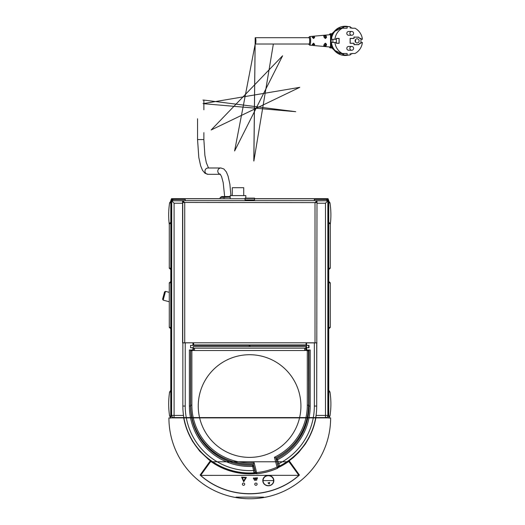 <?xml version="1.0" encoding="UTF-8"?>
<svg xmlns="http://www.w3.org/2000/svg" width="525" height="525" viewBox="0 0 525 525"><rect width="100%" height="100%" fill="white"/><g stroke="black" fill="none" stroke-linecap="round" stroke-linejoin="round"><path stroke-width="0.79" d="M171.452 198.758L171.452 199.395L185.227 199.395L185.187 198.758L171.452 198.68L220.159 198.68L187.399 198.68M312.172 198.68L254.527 198.68L328.118 198.68L328.118 199.29A1.975 1.975 0 0 1 328.755 200.734L328.755 201.37A1.975 1.975 0 0 0 327.338 199.474A1.936 1.365 90 0 1 328.138 200.183L327.58 200.183A1.936 1.365 -90 0 0 326.78 199.474L314.383 199.395L328.118 199.395L328.118 198.758L314.383 198.758L314.344 199.395L327.338 199.474M170.92 200.734L170.815 417.815M314.344 200.655L314.344 198.758L254.527 198.758L314.383 198.758M185.187 198.758L185.227 200.655M326.78 417.585L172.791 417.585M170.756 417.893L170.815 201.37L170.815 417.893L172.791 417.893M326.78 417.893L328.755 417.893L328.755 201.37L327.961 201.37M172.791 198.758L172.791 199.395L185.187 199.395L172.791 199.474A1.936 1.365 90 0 0 171.99 200.183L171.432 200.183A1.936 1.365 -90 0 1 172.233 199.474L172.791 199.395A1.345 1.345 0 0 0 172.613 199.402M185.227 198.758L245.05 198.758L185.227 198.758M314.383 199.395L314.383 200.655M328.138 200.183L327.58 200.183M171.99 200.183L171.432 200.183M171.609 201.37L170.815 201.37A1.975 1.975 0 0 1 172.233 199.474L171.452 199.92M185.187 200.655L185.187 199.395M328.755 269.594L330.291 268.17L330.291 223.637L328.755 222.213M328.755 328.821L330.291 327.397L330.291 282.863L328.755 281.439M170.815 281.439L169.28 282.863L169.28 327.397L170.815 328.821M170.815 222.213L169.28 223.637L169.28 268.17L170.815 269.594M170.815 200.734A1.975 1.975 0 0 1 171.452 199.29M326.957 199.402A1.345 1.345 0 0 0 326.78 199.395L326.78 198.758M168.919 417.893L330.632 417.893A80.857 80.857 0 0 1 249.775 498.75A80.857 80.857 0 0 1 168.919 417.893L328.722 417.893M330.632 417.893L328.873 417.893M235.955 497.142L263.596 497.142L235.955 497.142M278.23 467.572A63.768 59.922 180 0 0 289.314 460.957L299.434 475.053A71.728 67.397 -0 0 1 200.117 475.053L210.236 460.957A63.768 59.922 180 0 0 256.049 473.576M200.176 474.974A71.728 67.397 180 0 0 299.375 474.974M311.981 431.294L308.989 437.863L305.307 444.065L298.581 452.537L293.377 457.531L287.667 461.941L278.289 467.335M255.964 473.438L243.436 473.419L231.125 471.069L219.47 466.456L214.023 463.352L208.884 459.749L199.736 451.185L192.347 441.059L186.979 429.739M210.413 461.908L200.668 475.381L210.413 461.797L289.118 461.764L298.876 475.335L289.118 461.875M289.118 461.764L210.413 461.797M244.735 484.181A1.194 1.122 -0 0 1 243.548 485.297A1.194 1.122 -0 0 1 242.353 484.181A1.194 1.122 -0 0 1 243.548 483.066A1.194 1.122 -0 0 1 244.735 484.188L244.735 484.188A1.194 1.122 -0 0 1 243.548 485.31A1.194 1.122 -0 0 1 242.353 484.188M257.119 484.175A1.188 1.116 -0 0 1 255.931 485.284A1.188 1.116 -0 0 1 254.743 484.175A1.188 1.116 -0 0 1 255.931 483.066A1.188 1.116 -0 0 1 257.119 484.181L257.119 484.181A1.188 1.116 -0 0 1 255.931 485.297A1.188 1.116 -0 0 1 254.743 484.181M273.847 480.592A5.526 5.197 -0 0 1 273.847 480.598A5.526 5.197 -0 0 1 268.321 485.789A5.526 5.197 -0 0 1 262.795 480.598A5.526 5.197 -0 0 1 268.321 475.401A5.526 5.197 -0 0 1 273.847 480.592L262.795 480.598M269.706 482.488L269.22 484.043L268.032 482.869L269.706 482.488L269.22 484.03L268.039 482.869M255.826 480.257L255.353 480.257M254.887 480.329L254.415 480.336M256.771 480.185L256.298 480.191M255.832 479.371L255.202 479.364M257.007 479.279L256.377 479.286M254.651 479.456L254.021 479.463M254.323 478.38A0.472 0.446 -0 0 1 253.844 478.82A0.472 0.446 -0 0 1 253.372 478.38A0.472 0.446 -0 0 1 253.844 477.94A0.472 0.446 -0 0 1 254.323 478.387L254.323 478.387A0.472 0.446 -0 0 1 253.844 478.833A0.472 0.446 -0 0 1 253.372 478.387M257.467 478.137A0.472 0.446 -0 0 1 256.994 478.577A0.472 0.446 -0 0 1 256.515 478.137A0.472 0.446 -0 0 1 256.994 477.697A0.472 0.446 -0 0 1 257.467 478.144L257.467 478.144A0.472 0.446 -0 0 1 256.994 478.59A0.472 0.446 -0 0 1 256.515 478.144M255.892 478.262A0.472 0.446 -0 0 1 255.419 478.695A0.472 0.446 -0 0 1 254.947 478.262A0.472 0.446 -0 0 1 255.419 477.822A0.472 0.446 -0 0 1 255.892 478.268L255.892 478.268A0.472 0.446 -0 0 1 255.419 478.708A0.472 0.446 -0 0 1 254.947 478.268M246.369 477.422L243.705 481.753L241.618 477.153M245.628 477.816L242.294 477.625L245.628 477.829L243.757 480.867L242.294 477.638M241.612 477.153L246.376 477.422L243.705 481.766L241.612 477.153M298.876 475.335L200.668 475.381M255.826 480.263L255.353 480.263L255.826 480.263M163.57 295.542L162.599 299.165L163.157 300.129L165.513 291.362L164.542 291.92L163.57 295.542M169.28 292.373L165.513 291.362M164.082 293.632L163.058 297.452M245.05 200.655L247.419 200.655L247.419 200.025L245.05 200.025L245.05 200.655M316.988 201.285L316.988 202.473L315.013 202.63L316.988 201.285L316.988 200.655L252.157 200.655L254.527 200.655L254.527 200.025L252.157 200.025L252.157 200.655L182.739 200.655L184.715 202.63L182.739 201.285L182.739 200.655M252.157 200.025L247.419 200.025M254.527 200.025L254.527 198.128L245.05 198.128L245.05 200.025M188.783 198.758L245.05 198.758L230.18 198.758L230.18 195.602L245.818 195.602L245.818 198.128M310.787 198.758L254.527 198.758M230.18 197.124L220.159 197.505L221.819 196.547L230.18 196.547M224.037 198.758L224.037 197.505M220.159 198.758L220.159 197.505M220.343 174.261A3.157 3.071 -90 0 1 220.907 167.993L208.058 167.993A3.157 3.071 -90 0 0 204.98 171.157A3.157 3.071 -90 0 0 208.058 174.313L220.382 174.313M202.912 100.085L203.871 100.085L203.871 109.771M253.805 161.031L255.196 37.702A3.157 0.735 90 0 1 255.918 40.313A3.157 0.735 90 0 1 255.445 43.824A3.157 0.735 90 0 1 255.196 44.015A3.157 0.735 90 0 1 255.17 44.015L308.956 44.015A3.157 0.735 90 0 0 309.691 40.858A3.157 0.735 90 0 0 308.956 37.702L255.196 37.702L253.877 161.031L273.348 44.015M359.809 38.41L358.7 37.275L359.809 38.41L361.023 38.41L360.951 39.277M361.01 39.277L361.01 38.41M358.7 37.275L353.962 37.032L358.7 37.275M353.942 38.41L350.116 38.41L353.962 38.41L353.962 37.032M350.116 43.306L353.942 43.306L350.116 43.306L350.116 38.41M353.962 44.691L358.7 44.691L359.809 43.306L358.719 44.691L353.962 44.691L353.962 43.306M361.01 43.306L361.01 42.44L361.023 43.306L359.809 43.306M354.034 37.111L354.034 38.489L350.195 38.489L350.195 43.227L354.034 43.227L354.034 44.612L358.647 44.612L359.796 43.227L360.931 43.227L360.951 38.489L359.796 38.489L358.647 37.111L354.021 37.111L354.021 38.489M354.021 43.227L354.034 44.612M350.195 38.489L350.195 43.227M360.951 38.489L359.796 38.489M359.796 43.227L360.951 43.227M351.507 28.225L354.992 28.225A14.214 13.827 -90 0 1 362.401 39.277L361.023 39.277M357.105 38.784A2.074 2.015 -90 0 1 359.126 40.858A2.074 2.015 -90 0 1 357.105 42.932A2.074 2.015 -90 0 1 355.09 40.858A2.074 2.015 -90 0 1 357.105 38.784M361.023 42.44L362.401 42.44A14.214 13.827 -90 0 1 354.992 53.491L351.507 53.491M355.366 41.902A2.074 2.015 90 0 0 355.366 39.821M336.295 43.306L336.295 42.44L336.354 43.227L339.058 43.227L339.058 38.489L336.374 38.489L336.295 39.277L336.295 38.41L339.137 38.41L339.137 43.306L336.295 43.306L339.117 43.306L339.117 38.41L336.295 38.41M336.374 43.227L336.354 38.489M332.883 39.277L332.883 42.44L331.433 42.44L336.295 42.44M336.295 39.277L334.924 39.277A14.214 13.827 -90 0 1 342.326 28.225L338.842 28.225A14.214 13.827 90 0 0 331.433 39.277L334.924 39.277M351.711 31.461L348.659 31.461A1.897 1.844 -90 0 0 346.815 33.357A1.897 1.844 -90 0 0 348.659 35.254L351.711 35.254A1.897 1.897 0 0 0 353.601 33.357A1.897 1.897 0 0 0 351.711 31.461A1.897 1.844 90 0 0 349.867 33.357A1.897 1.844 90 0 0 351.711 35.254M351.711 46.462L348.659 46.462A1.897 1.844 -90 0 0 346.815 48.359A1.897 1.844 -90 0 0 348.659 50.256L351.711 50.256A1.897 1.897 0 0 0 353.601 48.359A1.897 1.897 0 0 0 351.711 46.462A1.897 1.844 90 0 0 349.867 48.359A1.897 1.844 90 0 0 351.711 50.256M312.585 37.505L312.217 37.203A4.482 1.043 90 0 1 312.277 37.4L313.661 38.489L314.245 37.702L312.664 37.702M312.559 37.373L313.668 38.489M312.277 37.4L314.659 37.413L314.245 37.702A4.298 0.998 90 0 0 314.114 37.275L314.521 36.947L312.217 37.203M312.578 37.524L314.114 37.275L314.114 37.702A0.787 0.768 -90 0 1 313.497 38.476M330.501 46.653L330.573 47.053L309.638 45.163A4.305 1.004 -90 0 0 309.658 45.17A4.305 1.004 -90 0 0 310.662 40.858A4.305 1.004 -90 0 0 309.638 36.553L330.56 34.67L330.501 46.653A0.787 0.742 10.1 0 1 331.19 47.06L331.19 34.657A0.787 0.742 -10.1 0 1 330.501 35.063M326.032 45.99A5.729 1.332 -90 0 0 326.511 44.251L324.142 44.258A5.519 1.286 90 0 1 323.728 45.754L326.032 45.99A0.394 0.341 -154.9 0 1 325.638 45.636L324.102 45.406A5.125 1.194 -90 0 0 324.463 44.153M314.521 44.769A4.692 1.089 -90 0 0 314.659 44.303L312.277 44.323A4.482 1.043 90 0 1 312.217 44.513L314.521 44.769L312.277 44.323M324.463 37.564A5.125 1.194 -90 0 0 324.102 36.31L325.638 36.081A0.394 0.341 -25.1 0 1 326.032 35.726L323.728 35.962A5.519 1.286 90 0 1 324.142 37.459L326.511 37.465L325.447 38.489L324.489 37.702L324.076 36.153A0.394 0.341 156 0 0 323.728 35.962M324.142 37.459L325.454 38.489M312.217 44.513L312.572 44.317M313.655 43.227L312.631 44.126L313.668 43.227L314.245 44.015A4.298 0.998 90 0 1 314.114 44.441L314.114 44.015L314.659 44.303M323.728 45.754A0.394 0.341 24 0 0 324.102 45.406M326.511 44.251L325.447 43.227L324.142 44.258M330.337 47.919L330.461 47.919A0.787 0.748 9.2 0 1 329.72 47.539L329.418 46.948L329.707 47.552L329.963 46.915L331.19 47.06L332.876 48.589A0.787 0.584 134.6 0 0 333.08 48.812M333.08 32.904A0.787 0.584 45.4 0 0 332.876 33.127L331.19 34.657L329.969 34.807L329.707 34.164L329.398 34.775L329.72 34.178A0.787 0.748 170.8 0 1 330.461 33.797L330.337 33.797M332.876 33.127L334.064 31.677L331.085 34.506L330.461 33.797L332.115 33.797M345.142 55.466A14.608 14.208 -90 0 1 345.115 55.466A14.608 14.208 -90 0 1 334.064 50.039L332.876 48.589M334.064 50.039L345.174 55.466A14.608 14.208 90 0 0 348.456 55.072M350.195 54.521A14.608 14.208 90 0 0 352.301 53.491M352.301 28.225A14.608 14.208 90 0 0 350.195 27.195M348.456 26.644A14.608 14.208 90 0 0 345.174 26.25A14.608 14.208 90 0 0 330.96 40.858A14.608 14.208 90 0 0 345.174 55.466M332.115 47.919L330.461 47.919L331.085 47.211L334.038 50.006M331.433 42.44A14.214 13.827 90 0 0 338.842 53.491L342.326 53.491A14.214 13.827 -90 0 1 334.924 42.44M338.842 28.225L347.123 28.225L347.123 26.736A14.214 13.827 -90 0 1 348.659 26.644L345.174 26.644A14.214 13.827 90 0 0 343.639 26.736L343.639 28.225M343.639 53.491L343.639 54.987A14.214 13.827 90 0 0 345.174 55.072L348.659 55.072A14.214 13.827 -90 0 1 347.123 54.987L347.123 53.491L342.326 53.491M343.639 26.736L347.123 26.736M348.659 26.644A14.214 13.827 -90 0 1 350.195 26.736L350.195 28.225M350.195 53.491L350.195 54.987A14.214 13.827 -90 0 1 348.659 55.072M343.639 54.987L347.123 54.987M316.988 200.74L327.961 200.74L316.988 200.852M278.257 466.837A67.121 67.121 0 0 0 315.853 417.9L325.598 417.9A2.369 2.369 45 0 0 327.961 415.531L327.961 200.74M253.227 464.074A59.03 59.03 0 0 1 190.562 405.162L190.687 405.162A58.905 58.905 0 0 0 253.24 463.949L255.603 472.927A67.121 67.121 0 0 1 183.717 417.9L173.978 417.9L174.09 415.419L171.721 415.419A2.369 2.369 45 0 0 174.09 417.788L183.717 417.9M193.069 342.799L182.582 342.884L182.582 200.74L171.609 200.74L171.609 415.531A2.369 2.369 135 0 0 173.978 417.9M306.502 342.799L306.639 345.371L309.008 345.371L309.008 347.74L306.639 347.74L306.639 349.991L310.196 349.991L310.196 406.055L309.008 406.055A59.227 59.227 0 0 1 277.095 458.614L276.865 458.765M182.582 201.626L183.652 201.626M277.095 458.614A1.181 1.181 0 0 0 276.491 459.966L277.902 465.235L278.618 466.029L279.582 466.003L277.095 458.614A59.227 59.227 0 0 1 276.176 459.073M315.853 417.9L316.057 415.419A66.931 66.931 0 0 0 316.713 406.055L316.713 342.884L306.639 342.884M253.627 465.55A59.62 59.62 0 0 1 253.306 465.57L252.413 465.222A59.227 59.227 0 0 1 190.562 406.055A59.227 59.227 0 0 0 252.413 465.222L253.562 470.505A64.562 64.562 0 0 1 185.227 406.055L182.857 406.055L182.857 342.884L182.857 406.055A66.931 66.931 0 0 0 183.514 415.419L183.809 417.788M194.598 344.951L194.598 345.371M304.973 345.371L304.973 344.951M193.325 347.74L190.562 347.74L190.562 345.371L192.931 345.371L192.931 342.884M192.931 345.371L249.585 345.371L249.191 345.765L249.585 345.371L249.191 345.765L249.585 345.371L306.436 345.371L306.639 347.74M253.523 465.163A59.227 59.227 0 0 1 190.562 406.055L189.374 406.055L189.374 349.991L192.931 349.991L192.931 347.74M192.931 349.991L193.325 349.991M255.019 471.365L254.71 470.197L253.562 470.505L253.949 472.854A1.181 1.181 -15 0 0 255.019 471.365L254.802 472.415L253.956 472.867A66.944 66.944 0 0 0 255.557 472.749M316.076 201.626L316.988 201.626M315.407 202.598L315.407 202.217M184.163 202.059L184.163 202.584M316.988 200.655L315.013 202.63L316.988 202.473L316.713 406.055L314.344 406.055A64.562 64.562 0 0 1 278.736 463.759L277.594 464.067L277.902 465.235A1.181 1.181 -15 0 0 279.576 465.983A66.924 66.924 0 0 0 316.713 406.055L316.713 406.055M309.008 349.991L309.008 406.055M254.71 470.197L253.608 466.102A1.181 1.181 0 0 0 252.413 465.222M190.562 406.055L190.562 349.991M183.514 415.419L174.09 415.419L174.09 203.221L171.721 200.852L171.609 415.531M316.988 203.221L325.48 203.221L327.849 200.852L327.849 415.419L325.48 415.419L325.48 417.788A2.369 2.369 -45 0 0 327.849 415.419L327.961 415.531M305.852 349.991L306.639 349.991M171.609 200.74L182.582 200.852M232.273 195.602L232.273 187.707L243.725 187.707L243.725 195.602M170.5 417.815L170.133 418.182L170.658 417.933M328.906 417.815L329.273 418.182L328.637 417.815M304.48 345.371A2.08 2.08 0 0 0 304.356 344.951M195.221 344.951A2.08 2.08 0 0 0 195.097 345.371M275.894 458.003A59.03 59.03 0 0 0 308.615 405.162L308.615 350.949L307.309 350.536L307.309 405.162A57.717 57.717 0 0 1 274.424 457.262L277.069 467.138A67.797 67.797 0 0 1 256.777 472.572L255.636 472.881L253.24 463.949L254.133 462.702A57.717 57.717 0 0 1 191.868 405.162L191.868 350.536L193.325 350.536L193.325 349.348A1.181 1.181 0 0 1 194.506 348.167L304.671 348.167A1.181 1.181 0 0 1 305.852 349.348A1.181 1.181 0 0 1 304.671 350.536L194.506 350.536A1.181 1.181 0 0 1 193.325 349.348L193.325 346.553L249.191 346.553L249.191 345.765A0.394 0.394 0 0 1 249.585 345.371A0.394 0.394 0 0 1 249.985 345.765L249.585 345.371M249.985 345.765L249.985 346.553L305.852 346.553L305.852 350.536L307.309 350.536M308.615 347.74L308.615 345.371M190.562 345.371L190.562 347.74M198.253 406.048A51.338 51.338 0 0 1 275.257 361.594A51.338 51.338 0 0 1 275.257 450.509A51.338 51.338 0 0 1 198.253 406.048M274.424 457.262L275.868 457.925L278.263 466.856L277.069 467.138L277.6 468.241L278.263 466.856M254.133 462.702L256.902 473.753A1.181 1.181 34.5 0 1 255.636 472.881L256.902 473.753A68.978 68.978 0 0 0 277.548 468.221A1.181 1.181 -64.5 0 0 278.211 466.83L275.822 457.898A58.905 58.905 0 0 0 308.49 405.162L307.309 405.162M256.869 473.799A69.018 69.018 0 0 0 277.6 468.241M191.868 350.536L190.562 350.949M182.739 342.799L315.013 342.799L315.013 202.63L182.739 202.473L182.739 342.884M315.013 342.799L316.988 342.884M182.739 201.626L182.739 201.285M183.264 202.545L182.739 202.473M306.088 342.976L306.088 344.951L193.64 344.951L193.64 342.976M328.755 392.063L329.963 391.945L328.755 390.246M329.963 391.945A78.967 78.967 0 0 1 329.963 416.049L328.755 415.931M328.755 417.749L329.963 416.049M328.755 202.939L329.963 202.814L328.755 201.114M329.963 202.814A78.967 78.967 0 0 1 330.291 224.543M170.815 415.931L169.614 416.049L170.815 417.749M169.614 416.049A78.967 78.967 0 0 1 169.614 391.945L170.815 392.063M170.815 390.246L169.614 391.945M169.28 224.543A78.967 78.967 0 0 1 169.614 202.814L170.815 202.939M170.815 201.114L169.614 202.814M326.78 200.74L326.78 199.474M172.791 199.474L172.791 200.74M330.291 268.17L328.755 268.17M328.755 223.637L330.291 223.637M330.291 327.397L328.755 327.397M328.755 282.863L330.291 282.863M169.28 282.863L170.815 282.863M170.815 327.397L169.28 327.397M169.28 223.637L170.815 223.637M170.815 268.17L169.28 268.17M273.61 480.67A5.289 4.974 -0 0 1 265.676 484.982A5.289 4.974 -0 0 1 265.676 476.372A5.289 4.974 -0 0 1 273.61 480.67M245.05 198.43L254.527 198.43M254.527 199.907L245.05 199.907M208.058 174.313L205.012 173.296L202.538 170.382L200.655 165.847L198.811 157.493L197.551 139.565L203.871 139.565L204.881 155.347L206.318 162.697L208.53 167.993M314.659 37.413A4.692 1.089 -90 0 0 314.521 36.947M326.511 37.465A5.729 1.332 -90 0 0 326.032 35.726M325.152 38.437A0.787 0.768 -90 0 0 325.638 37.702L325.638 36.081A5.335 1.24 90 0 1 326.084 37.702L324.509 37.702M313.504 43.24A0.787 0.768 -90 0 1 314.114 44.015L312.664 44.015M326.084 44.015A5.335 1.24 90 0 1 325.638 45.636L325.638 44.015L326.084 44.015M325.152 43.28A0.787 0.768 -90 0 1 325.638 44.015L324.509 44.015M308.595 37.702A3.524 0.82 90 0 1 309.776 40.858A3.524 0.82 90 0 1 308.595 44.015M334.064 31.677A14.608 14.208 -90 0 1 345.115 26.25A14.608 14.208 -90 0 1 345.142 26.25M278.211 466.666A66.944 66.944 0 0 0 279.582 466.003M253.956 472.867L253.949 472.854A66.924 66.924 0 0 1 182.857 406.055M276.491 459.966L277.64 459.664A60.408 60.408 0 0 0 310.196 406.055M278.618 466.029A66.55 66.55 0 0 1 278.106 466.279M255.452 472.362A66.55 66.55 0 0 1 254.802 472.415M314.344 342.884L314.344 406.055M189.374 406.055A60.408 60.408 0 0 0 252.466 466.403L253.608 466.102M174.09 203.221L182.582 203.221M325.48 203.221L325.48 415.419L316.057 415.419M315.761 417.788L325.598 417.9M185.227 406.055L185.227 342.884M308.615 405.162L308.49 350.634M191.868 405.162L190.687 405.162L190.687 350.634M194.506 348.167L194.506 350.536M304.671 350.536L304.671 348.167M184.715 202.63L184.715 342.799M315.013 202.63L316.463 202.545M163.157 300.129L169.28 301.77M230.948 195.602L229.865 184.137L228.099 176.164L226.38 171.97L223.886 168.991L220.907 167.993M224.661 196.547L223.184 182.569L221.589 176.656L220.218 174.129M197.551 118.762L197.551 139.565M203.871 132.661L203.871 139.565M255.196 44.015L234.609 150.964L282.594 55.781L211.168 129.964L299.775 87.34L203.044 103.642L295.713 111.681L203.871 100.085M324.076 45.563L324.496 44.087L325.454 43.227M309.638 36.553L308.516 37.702M308.516 44.015L309.638 45.163M345.174 26.25L334.044 31.684M329.707 47.552A0.787 0.787 0 0 0 330.402 47.965L332.168 47.965M332.168 33.751L330.402 33.751A0.787 0.787 0 0 0 329.707 34.164M305.852 347.74L306.436 347.74"/></g></svg>
